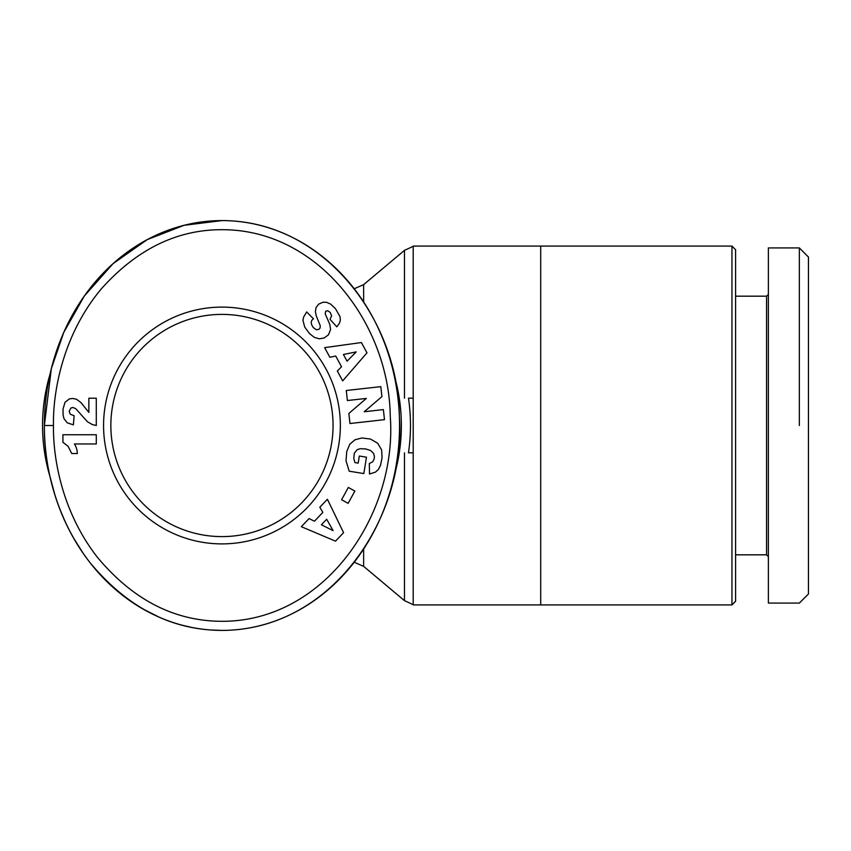 <?xml version="1.0" encoding="UTF-8"?>
<svg xmlns="http://www.w3.org/2000/svg" width="851" height="851" viewBox="0 0 851 851"><rect width="100%" height="100%" fill="white"/><g stroke="black" fill="none" stroke-linecap="round" stroke-linejoin="round"><path stroke-width="1.28" d="M540.704 604.912L413.203 604.912L413.203 246.088L540.704 246.088L540.704 604.912L731.956 604.912L735.594 601.263L735.594 249.737L731.956 246.088L731.956 604.912M393.928 476.613A179.412 179.412 0 0 0 393.928 374.387M49.986 374.387A179.412 179.412 0 0 0 50.018 476.73M413.203 452.817L408.48 452.817A188.518 188.518 0 0 0 408.48 398.183L413.203 398.183M110.853 425.5A111.109 111.109 0 0 1 221.962 314.391A111.109 111.109 0 0 1 333.06 425.5A111.109 111.109 0 0 1 221.962 536.609A111.109 111.109 0 0 1 110.853 425.5M55.07 355.452L59.889 341.74M65.314 328.965L73.25 313.487M83.398 297.329L92.057 285.776M103.418 272.926L114.13 262.693M128.224 251.46L140.787 243.248M160.541 233.238L169.189 229.844M192.018 223.526L207.75 221.249M363.643 549.033L363.643 566.372L354.207 562.245A204.91 177.582 -90 0 1 221.962 630.41A204.91 177.582 90 0 0 399.545 425.5A204.91 177.582 90 0 0 221.962 220.59A204.91 177.582 90 0 0 44.369 425.5A204.91 177.582 90 0 0 221.962 630.41C333.124 630.112 406.81 515.919 399.342 415.82C398.396 321.71 325.486 220.515 221.962 220.59L184.082 225.313L147.244 239.61L113.013 263.682L84.313 296.031L63.708 332.518L51.326 368.706L44.369 425.5C43.858 455.455 51.294 512.802 90.153 562.819C127.629 607.72 171.572 630.251 221.962 630.41L210.091 629.953M191.613 627.4L182.688 625.336M159.148 617.166L142.553 608.784M128.224 599.54L114.13 588.307M103.418 578.074L92.057 565.224M83.398 553.671L73.25 537.513M65.304 522.014L59.889 509.26M55.07 495.548L49.986 476.613M221.962 630.41A204.91 177.582 -90 0 1 139.447 606.944M768.379 294.361L766.56 296.18L735.594 296.18M735.594 554.82L766.56 554.82L768.379 556.639M799.344 247.918L768.379 247.918L768.379 603.082L799.344 603.082L808.45 593.977L808.45 257.023L799.344 247.918L799.344 425.5M340.347 425.5A118.395 118.395 0 0 1 221.962 543.895A118.395 118.395 0 0 1 103.567 425.5A118.395 118.395 0 0 1 221.962 307.105A118.395 118.395 0 0 1 340.347 425.5M77.335 453.519L71.718 453.519L68.101 446.318L62.921 442.275L62.921 434.755L96.28 434.755L96.28 443.967L74.42 443.967A18.243 18.243 0 0 1 77.335 453.519M69.176 411.395L70.25 414.224L74.133 415.724L73.377 424.851L67.389 422.894L64.059 418.82L63.112 415.171L63.017 409.118L65.038 402.268L69.239 398.981L72.463 398.428L76.473 399.247L80.941 402.534L88.855 412.405L88.855 398.204L96.28 398.204L96.28 425.5L92.238 424.521L87.387 421.724L75.728 408.629L72.792 407.48L70.835 408.076L69.176 411.395M53.475 425.5C52.964 454.296 60.208 509.494 97.322 557.203C131.916 598.689 172.179 620.028 218.122 621.251C324.029 624.187 397.725 514.015 390.247 416.192C389.205 326.039 320.221 230.653 223.813 229.706C177.944 229.068 137.096 248.811 101.248 288.946C60.995 337.134 52.794 395.896 53.475 425.5L44.369 425.5M335.475 308.69L340.006 316.572L340.347 320.125L339.549 323.008L336.847 326.837L330.018 319.338L331.613 315.881L330.199 312.434L327.795 310.743L325.71 311.221L325.22 313.913L329.837 324.497L330.56 329.55L328.475 334.794L324.157 337.975L319.38 338.815L314.413 337.432L309.509 333.592L304.722 327.05L302.924 320.178L303.626 317.104L306.658 311.934L313.498 318.848C310.541 320.731 310.509 323.678 313.413 327.688L316.498 329.784L319.051 329.284L320.104 327.943L320.221 325.656L316.264 315.912L315.391 311.636L316.04 307.583L318.689 304.115L323.082 302.211L326.688 302.36L330.613 304.084L335.475 308.69M383.365 409.597L384.492 419.66L349.974 423.521L348.846 413.458L366.366 398.417L347.399 400.544L346.272 390.503L380.801 386.641L381.918 396.598L364.26 411.735L383.365 409.597M341.581 499.75L348.336 487.463L354.878 491.059L348.123 503.345L341.581 499.75M309.083 518.546L314.434 521.237L322.837 512.398L319.838 507.217L327.401 499.271L343.581 532.673L335.517 541.162L301.339 526.684L309.083 518.546M382.056 457.764L380.588 465.04L378.482 469.348L375.461 472.124L369.504 474.007L369.334 463.487L372.653 461.848L374.121 459.093L374.419 456.466L373.653 453.477L370.664 450.519L365.653 448.924L360.037 448.722L357.154 449.711L354.314 453.253L353.771 458.423L354.952 462.604L358.186 463.125L359.324 456.04L366.473 457.189L363.824 473.56L349.197 471.199L346.006 460.742L346.74 451.573L349.772 444.265L354.984 439.786L361.877 437.978L370.419 439.042L377.674 443.222L381.652 449.956L382.056 457.764M337.326 371.015L341.538 366.738L335.72 356.026L329.869 357.282L324.646 347.644L361.398 342.549L366.983 352.835L342.676 380.886L337.326 371.015M347.059 361.196L356.229 351.889L343.421 354.495L347.059 361.196M321.412 524.78L333.103 530.63L326.667 519.259L321.412 524.78M766.56 554.82L766.56 296.18M221.962 220.59A204.91 177.582 -90 0 1 354.207 288.755L363.643 284.628L404.48 250.354L404.48 398.183M363.643 301.967L363.643 284.628M404.48 452.817L404.48 600.646L413.203 604.657M540.704 246.088L731.956 246.088M404.48 250.354L413.203 246.343M363.643 566.372L404.48 600.646"/></g></svg>
